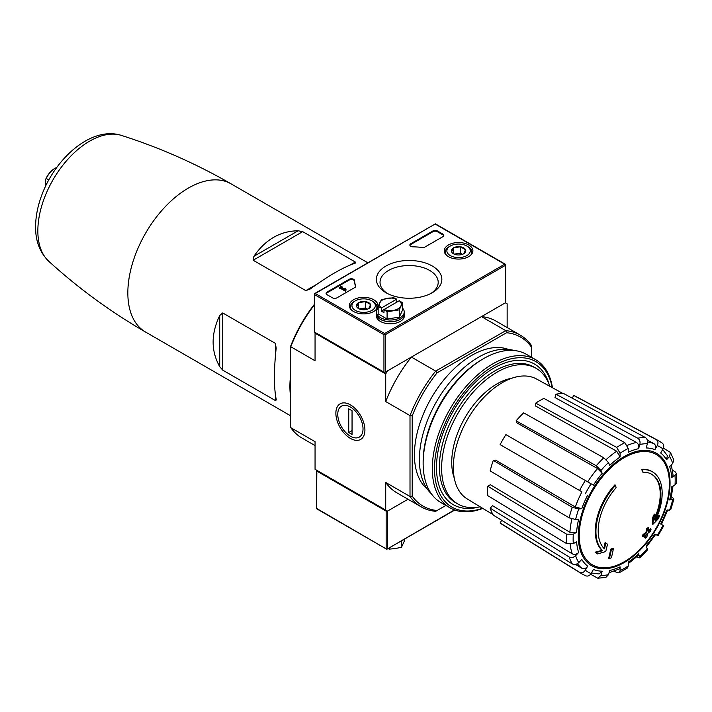 <?xml version="1.0" encoding="UTF-8"?>
<svg xmlns="http://www.w3.org/2000/svg" width="712" height="712" viewBox="0 0 712 712"><rect width="100%" height="100%" fill="white"/><g stroke="black" fill="none" stroke-linecap="round" stroke-linejoin="round"><path stroke-width="1.07" d="M290.781 397.821A85.556 49.395 -60 0 1 290.781 374.04M298.141 230.777C280.181 231.026 265.425 239.543 253.873 256.338L253.16 260.236L302.68 231.64L298.141 230.777L253.873 256.338M253.16 260.236L305.813 290.63L310.343 288.938C328.312 275.856 343.068 267.338 354.612 263.387L355.324 262.043L302.68 231.64M354.612 263.387L355.324 263.093M219.705 315.514C210.939 333.91 210.939 350.954 219.705 366.635L222.722 370.133L222.722 312.951L219.705 315.514L219.705 366.635M222.722 370.133L275.375 400.527L276.176 399.236C273.826 387.257 273.826 370.222 276.176 348.115L275.375 343.344L222.722 312.951M276.283 400.019L276.176 399.236M315.06 445.587L301.924 438.005A99.137 57.236 -60 0 1 290.781 427.663L290.781 345.818A97.571 56.337 -60 0 1 314.348 304.389M290.781 427.663L315.06 441.68L315.06 469.297L387.479 511.109L408.012 499.254L387.479 511.109A0.935 0.543 180 0 1 386.153 511.109L316.831 471.077A0.935 0.543 180 0 1 316.831 470.312L316.831 470.312M652.468 471.834L651.809 471.451A46.832 27.038 -60 0 0 641.859 469.306L642.527 469.689A46.832 27.038 -60 0 1 652.468 471.834A46.832 27.038 -60 0 1 655.476 520.187A168.842 105.607 175.5 0 0 659.704 515.684L659.045 515.301A168.842 105.607 175.5 0 1 656.411 518.167M642.527 469.689A170.675 98.541 60 0 1 643.007 472.216L642.349 471.834A170.675 98.541 60 0 0 641.859 469.306M651.373 474.094A44.34 25.596 -60 0 1 654.791 517.704M643.007 472.216A44.34 25.596 -60 0 1 651.711 474.281A44.34 25.596 -60 0 1 654.613 519.938A168.53 88.448 -124.2 0 0 654.978 514.509L654.31 514.126A167.284 136.161 112.2 0 1 652.797 517.286A169.002 88.697 55.8 0 1 652.21 523.934L652.877 524.317A168.352 105.305 -4.5 0 0 658.173 518.897A163.591 133.153 -67.8 0 0 659.704 515.684M654.978 514.509A167.284 136.161 112.2 0 1 653.465 517.668L652.797 517.286M653.465 517.668A169.002 88.697 55.8 0 1 652.877 524.317M605.77 542.918A168.53 105.412 64.5 0 1 604.47 548.89A44.34 25.596 -60 0 1 616.076 487.764A170.675 98.541 -120 0 0 615.586 485.237L614.928 484.854A46.832 27.038 -60 0 0 601.969 550.323A168.842 88.608 -175.8 0 1 595.125 552.201A163.591 10.484 32.6 0 1 596.861 553.527L597.528 553.909A168.352 88.359 4.2 0 0 605.725 551.533A169.002 105.705 -115.5 0 0 607.469 544.217A167.284 10.716 -147.4 0 0 605.77 542.918L605.111 542.535A168.53 105.412 64.5 0 1 603.865 548.276M601.969 550.323L602.628 550.705A46.832 27.038 -60 0 1 615.586 485.237M602.628 550.705A168.842 88.608 -175.8 0 1 595.784 552.583L595.125 552.201M595.784 552.583A163.591 10.484 32.6 0 1 597.528 553.909M613.379 548.729A168.815 97.464 180 0 1 611.341 549.593L610.682 549.21A169.67 97.962 60 0 1 608.662 558.244L609.321 558.626A165.994 95.835 0 0 0 611.359 557.763A170.043 98.176 -120 0 0 613.379 548.729L612.712 548.347A168.815 97.464 180 0 1 610.682 549.21M611.341 549.593A169.67 97.962 60 0 1 609.321 558.626M645.366 538.13A165.994 95.835 0 0 0 646.852 536.955A169.67 97.962 -120 0 0 647.751 533.386A167.24 96.556 0 0 0 650.661 530.992A168.815 97.464 -120 0 0 651.062 529.185A167.801 96.876 180 0 1 648.151 531.579A169.67 97.962 -120 0 0 648.872 527.921L648.214 527.539A168.815 97.464 180 0 1 646.71 528.713A170.043 98.176 60 0 1 645.989 532.371A167.801 96.876 180 0 1 642.918 534.676A170.675 98.541 60 0 1 642.518 536.483L643.176 536.866A167.24 96.556 0 0 0 646.256 534.561A170.043 98.176 60 0 1 645.366 538.13L644.698 537.747A170.043 98.176 60 0 0 645.33 535.273M648.872 527.921A168.815 97.464 180 0 1 647.377 529.096L646.71 528.713M647.377 529.096A170.043 98.176 60 0 1 646.656 532.754L645.989 532.371M646.656 532.754A167.801 96.876 180 0 1 643.577 535.059L642.918 534.676M643.577 535.059A170.675 98.541 60 0 1 643.176 536.866M651.062 529.185L650.403 528.802A167.801 96.876 180 0 1 648.383 530.484M646.247 547.128L655.663 534.427L654.907 534L657.986 535.771L663.762 525.768L660.683 523.987A67.515 38.982 -60 0 0 666.548 510.486L670.766 509.623L673.908 499.059L669.672 499.966L670.864 499.361L673.027 486.082M669.672 499.966A67.515 38.982 -60 0 0 671.727 486.83L675.021 484.925L676.4 483.11L676.4 473.462L674.949 471.611L672.502 470.276M676.4 473.462L675.021 475.491L671.727 477.396L673.107 475.358L671.309 464.909M671.727 477.396A67.515 38.982 -60 0 0 669.672 466.636L672.715 463.423L673.774 459.818L670.419 452.414L663.397 448.16M670.419 452.414L669.591 456.517L666.548 459.729L667.366 455.609L662.676 449.539M666.548 459.729A67.515 38.982 -60 0 0 660.683 452.983L663.014 448.952C664.26 446.317 663.913 444.306 661.964 442.926M572.199 398.142L573.747 395.463L656.188 439.589C658.137 440.977 658.484 442.98 657.238 445.614L654.907 449.646C656.153 447.038 655.814 445.027 653.892 443.638L647.297 440.016M654.907 449.646A67.515 38.982 -60 0 0 646.14 447.946L647.404 443.709C647.982 440.942 647.27 438.868 645.277 437.471L563.521 393.478A73.843 42.631 -60 0 0 555.974 394.217L554.986 397.545L636.492 442.472C638.477 443.879 639.171 445.952 638.593 448.693L639.857 444.457C640.435 441.689 639.723 439.607 637.729 438.218A76.843 44.367 -60 0 1 645.277 437.471M638.593 448.693A67.515 38.982 -60 0 0 628.251 452.289L628.251 448.489L624.851 442.695L543.906 398.417A73.843 42.631 -60 0 0 535.736 403.134L535.736 406.116L616.708 451.221L620.081 457.006L620.081 453.206L616.681 447.412A76.843 44.367 -60 0 1 624.851 442.695M620.081 457.006A67.515 38.982 -60 0 0 609.73 465.354L608.475 462.569L603.803 457.798L523.676 412.862A73.843 42.631 -60 0 0 516.129 420.837L517.117 423.017L597.546 468.567L602.183 473.32L600.928 470.534L596.256 465.764A76.843 44.367 -60 0 1 603.803 457.798M602.183 473.32A67.515 38.982 -60 0 0 593.416 485.157L505.903 434.623A73.843 42.631 -60 0 0 500.127 444.635L579.568 490.497A76.843 44.367 -60 0 1 585.344 480.493M579.568 490.497L581.918 491.858A72.197 41.688 -60 0 0 575.341 507.024L581.784 508.671L578.74 508.973L572.27 507.309L493.291 460.388A73.843 42.631 -60 0 0 490.168 470.908L569.146 517.829A76.843 44.367 -60 0 1 572.27 507.309M569.146 517.829L575.607 519.493L578.651 519.19A67.515 38.982 -60 0 0 576.595 532.318L573.302 534.222L566.583 534.178L487.764 486.216A73.843 42.631 -60 0 0 487.764 495.65L566.583 543.612A76.843 44.367 -60 0 1 566.583 534.178M566.583 543.612L573.302 543.657L576.595 541.752A67.515 38.982 -60 0 0 578.651 552.512L575.607 555.725C573.507 557.603 571.353 558.03 569.146 556.998L490.168 508.199A73.843 42.631 -60 0 0 493.291 515.105L572.27 563.913A76.843 44.367 -60 0 1 569.146 556.998M572.27 563.913C574.477 564.945 576.631 564.518 578.74 562.631L581.784 559.418A67.515 38.982 -60 0 0 587.64 566.165L585.308 570.196C583.653 572.59 581.74 573.293 579.568 572.306L500.127 522.964A73.843 42.631 -60 0 0 502.227 524.424L581.642 573.739A76.843 44.367 -60 0 1 579.568 572.306M585.344 575.634C587.516 576.631 589.429 575.928 591.085 573.534L593.416 569.502A67.515 38.982 -60 0 0 602.183 571.202L600.928 575.447L597.786 578.215L605.876 577.414L608.475 574.7L609.73 570.454A67.515 38.982 -60 0 0 620.081 566.859L620.081 570.659L619.013 572.866L616.681 572.537L614.305 571.086M619.013 572.866L627.361 568.043L628.251 565.942L628.251 562.142A67.515 38.982 -60 0 0 638.593 553.794L639.928 557.914L647.502 549.913L646.14 545.828A67.515 38.982 -60 0 0 654.907 534M576.595 532.318L569.903 532.291L490.354 484.73L487.764 486.216M575.341 507.024L495.677 460.148L493.291 460.388M516.129 420.837L596.256 465.764M535.736 403.134L616.681 447.412M555.974 394.217L637.729 438.218M573.747 395.463A73.843 42.631 -60 0 1 576.053 396.548L658.466 440.666A76.843 44.367 -60 0 0 656.188 439.589M673.908 499.059L672.386 497.394M637.729 557.425L639.928 557.914M638.593 553.794L638.664 555.129L628.251 563.637M620.081 566.859L619.004 569.066L609.054 572.742M597.786 578.215L590.586 574.255M602.183 571.202L599.032 573.97L591.423 572.946M501.675 520.285L500.127 522.964M587.64 566.165C585.994 568.55 584.089 569.253 581.918 568.292A72.197 41.688 -60 0 1 577.361 563.69M575.483 564.385L581.918 568.292M578.651 552.512C576.569 554.381 574.424 554.817 572.217 553.803L492.553 505.671L490.168 508.199M411.394 357.077L387.479 370.89L385.717 373.942L385.717 401.559L410.005 415.585A99.137 57.236 -60 0 1 435.682 371.103L411.394 357.077A99.137 57.236 120 0 0 385.717 401.559M445.881 505.431L437.079 510.513A97.571 56.337 -60 0 1 412.212 496.148L412.212 415.924A97.571 56.337 -60 0 1 437.079 372.839L435.682 371.103L505.751 330.644L481.463 316.626L505.378 302.814A0.935 0.543 0 0 0 505.654 302.44L505.654 264.419L505.378 265.345L385.272 334.685L383.946 334.685L314.624 294.661L314.348 293.736L314.348 331.756A0.935 0.543 0 0 0 314.624 332.139L383.946 372.162A0.935 0.543 0 0 0 385.272 372.162L505.378 302.814L507.149 303.837L507.149 327.547M350.393 438.396A20.541 11.855 -120 0 0 364.918 430.003A20.541 11.855 -120 0 0 350.393 404.852A20.541 11.855 -120 0 0 335.868 413.236A20.541 11.855 -120 0 0 350.393 438.396M437.079 510.513L435.682 511.323A99.137 57.236 -60 0 1 421.148 506.837A99.137 57.236 -60 0 1 410.005 496.495L410.005 415.585L412.212 415.924M314.348 304.95A99.137 57.236 -60 0 0 290.781 346.744L315.06 360.77L315.06 333.154L385.717 373.942M385.717 510.086L385.717 482.469A99.137 57.236 120 0 0 396.86 492.82L421.148 506.837M412.212 496.148L410.005 496.495L385.717 482.469M437.079 372.839L506.561 332.727L505.751 330.644A99.137 57.236 -60 0 1 520.285 335.13L495.997 321.103A99.137 57.236 120 0 0 481.463 316.626M427.458 489.295A81.186 46.867 -60 0 1 431.232 398.186A81.186 46.867 -60 0 1 508.252 349.361M531.437 357.246L531.437 347.091A97.571 56.337 -60 0 0 506.561 332.727M520.285 335.13A99.137 57.236 -60 0 1 531.437 345.471L531.437 347.091M315.06 333.154L315.398 332.584M480.146 506.784A78.311 45.212 -60 0 1 457.834 503.971A78.311 45.212 -60 0 1 457.834 413.547A78.311 45.212 -60 0 1 536.145 368.335A78.311 45.212 -60 0 1 549.744 386.251M457.834 503.971L455.627 502.699A78.311 45.212 -60 0 1 455.627 412.275A78.311 45.212 -60 0 1 533.938 367.063L536.145 368.335M492.98 514.562L467.232 498.952A69.278 39.997 -60 0 1 453.464 471.931A69.278 39.997 -60 0 1 481.472 400.028A69.278 39.997 -60 0 1 536.501 378.98L562.898 393.469M317.49 508.938L316.555 508.715L316.831 471.077M316.831 508.555L386.821 549.281L454.47 509.908M454.808 510.023L386.821 549.281L316.555 508.715L316.555 470.694M404.024 539.349A13.893 8.019 180 0 1 400.411 541.432M401.479 540.969L401.479 547.243L404.745 540.212L404.745 538.931M388.04 548.578L389.295 549.13L395.391 548.56L401.479 547.243M389.295 547.848L389.295 549.13M432.255 266.003A32.716 18.886 180 0 1 432.255 292.721A32.716 18.886 180 0 1 385.984 292.721A32.716 18.886 180 0 1 385.984 266.003A32.716 18.886 180 0 1 432.255 266.003M442.9 236.66A3.124 1.807 0 0 0 443.816 235.387A3.124 1.807 0 0 0 442.9 234.115L437.382 230.928A3.124 1.807 0 0 0 432.967 230.928L410.762 243.744A3.124 1.807 0 0 0 409.854 245.017A3.124 1.807 0 0 0 412.862 246.815A54.646 31.551 0 0 1 422.163 247.473A3.124 1.807 0 0 0 425.011 246.984L442.9 236.66M353.508 311.473A14.32 8.268 0 0 0 369.038 313.28A14.32 8.268 0 0 0 377.956 305.724A14.32 8.268 0 0 0 363.636 297.349A14.32 8.268 0 0 0 349.316 305.724A14.32 8.268 0 0 0 353.508 311.473M448.444 256.658A14.32 8.268 0 0 0 463.975 258.465A14.32 8.268 0 0 0 472.893 250.909A14.32 8.268 0 0 0 458.572 242.543A14.32 8.268 0 0 0 444.252 250.909A14.32 8.268 0 0 0 448.444 256.658M355.653 285.877A3.124 1.807 0 0 1 355.724 286.242A3.124 1.807 0 0 1 354.807 287.523L336.918 297.847A3.124 1.807 0 0 1 332.504 297.847L326.986 294.661A3.124 1.807 0 0 1 326.069 293.388A3.124 1.807 0 0 1 326.986 292.107L349.183 279.291A3.124 1.807 0 0 1 352.538 278.89A3.124 1.807 0 0 1 354.514 280.501A54.646 31.551 0 0 0 355.653 285.877L355.653 286.616A54.646 31.551 0 0 1 354.514 281.267A3.124 1.807 0 0 0 352.538 279.656A3.124 1.807 0 0 0 349.183 280.056L326.986 292.872A3.124 1.807 0 0 0 326.14 293.771M384.613 334.302L384.613 333.536L315.283 293.513L314.348 293.736L435.388 223.853L315.283 293.513M435.388 223.853L505.654 264.419L504.719 264.197L384.613 333.536M342.054 287.612L341.333 286.375L339.126 287.648L340.621 287.684L345.365 290.425L346.139 289.971L345.756 288.921L344.653 288.289L345.035 289.339L341.395 287.239L342.107 286.82M344.653 288.289L344.679 289.134M339.126 287.648L339.9 288.858L340.621 288.449L345.365 291.19L346.139 289.971M443.745 235.77A3.124 1.807 0 0 0 442.9 234.88L437.382 231.694A3.124 1.807 0 0 0 432.967 231.694L410.762 244.51A3.124 1.807 0 0 0 409.925 245.4M339.9 288.858L339.9 288.093M340.621 288.449L340.621 287.684M345.365 291.19L345.365 290.425M387.346 293.46A29.085 16.794 180 0 1 380.03 282.326A29.085 16.794 180 0 1 397.99 266.813A29.085 16.794 180 0 1 429.683 270.453A29.085 16.794 180 0 1 438.2 282.326A29.085 16.794 180 0 1 430.893 293.46M451.613 251.888L453.473 247.865L460.442 246.788L465.541 249.734L463.672 253.757A7.209 4.165 180 0 1 456.712 254.834A7.209 4.165 180 0 1 453.473 253.757A7.209 4.165 180 0 1 451.613 251.888A7.209 4.165 180 0 1 453.473 247.865A7.209 4.165 180 0 1 460.442 246.788A7.209 4.165 180 0 1 465.541 249.734A7.209 4.165 180 0 1 463.672 253.757M466.849 255.59A11.712 6.764 180 0 1 450.296 255.59A11.712 6.764 180 0 1 450.296 246.032A11.712 6.764 180 0 1 466.849 246.032A11.712 6.764 180 0 1 466.849 255.59M446.486 255.243A13.27 7.663 180 0 1 445.303 252.084A13.27 7.663 180 0 1 449.192 246.663L450.296 246.032M466.849 246.032L467.962 246.663A13.27 7.663 180 0 1 471.842 252.084A13.27 7.663 180 0 1 470.659 255.243M462.444 254.317L460.442 253.16L456.962 253.703A6.248 3.604 180 0 1 462.408 254.335M454.745 254.335A6.248 3.604 180 0 1 456.962 253.703L454.212 254.122M460.442 253.16L460.442 246.788M453.473 253.686L453.473 247.865M356.668 306.703L358.537 302.68L365.505 301.603L370.605 304.54L368.736 308.563A7.209 4.165 180 0 1 361.767 309.64A7.209 4.165 180 0 1 358.537 308.563A7.209 4.165 180 0 1 356.668 306.703A7.209 4.165 180 0 1 358.537 302.68A7.209 4.165 180 0 1 365.505 301.603A7.209 4.165 180 0 1 370.605 304.54A7.209 4.165 180 0 1 368.736 308.563M371.913 310.405A11.712 6.764 180 0 1 355.359 310.405A11.712 6.764 180 0 1 355.359 300.838A11.712 6.764 180 0 1 371.913 300.838A11.712 6.764 180 0 1 371.913 310.405M351.55 310.058A13.27 7.663 180 0 1 350.366 306.899A13.27 7.663 180 0 1 354.256 301.479L355.359 300.838M371.913 300.838L373.017 301.479A13.27 7.663 180 0 1 376.906 306.899A13.27 7.663 180 0 1 375.722 310.058M367.508 309.133L365.505 307.976L362.016 308.51A6.248 3.604 180 0 1 367.472 309.15M359.8 309.15A6.248 3.604 180 0 1 362.016 308.51L359.275 308.937M365.505 307.976L365.505 301.603M358.537 308.501L358.537 302.68M376.461 312.443A14.053 8.108 0 0 0 376.301 313.654A14.053 8.108 0 0 0 380.413 319.385A14.053 8.108 0 0 0 395.73 321.148A14.053 8.108 0 0 0 404.398 313.654A14.053 8.108 0 0 0 404.247 312.443M376.301 313.654L376.301 315.692A14.053 8.108 0 0 0 380.413 321.432A14.053 8.108 0 0 0 395.73 323.186A14.053 8.108 0 0 0 404.398 315.692L404.398 313.654M378.161 306.605L378.161 313.885L387.088 319.029L399.272 317.143L402.538 310.112L402.538 302.831L399.29 300.713A10.929 6.31 180 0 1 400.909 305.982A10.929 6.31 180 0 1 393.184 310.441A10.929 6.31 180 0 1 384.062 309.506L383.946 312.63L381.303 311.1L381.303 308.082L378.161 306.605L381.427 299.565L393.62 297.678L396.753 299.156L396.753 302.182M399.29 300.713L381.303 311.1M404.247 311.998L404.247 313.654A13.893 8.019 180 0 1 395.667 321.067A13.893 8.019 180 0 1 380.528 319.323A13.893 8.019 180 0 1 376.461 313.654L376.461 311.998A13.893 8.019 0 0 0 380.528 317.668A13.893 8.019 0 0 0 395.667 319.403A13.893 8.019 0 0 0 404.247 311.998A13.893 8.019 0 0 0 402.538 308.145M378.161 308.145A13.893 8.019 0 0 0 376.461 311.998M399.272 317.143L399.272 309.871L387.088 311.758L383.946 309.604M387.088 319.029L387.088 311.758M402.538 302.831L399.272 309.871M381.303 308.082L381.41 307.976A10.929 6.31 180 0 1 379.799 302.716A10.929 6.31 180 0 1 387.524 298.257A10.929 6.31 180 0 1 396.637 299.182L396.753 299.156M381.41 307.976L396.637 299.182M482.54 508.234A83.989 48.496 -60 0 1 434.632 464.188A83.989 48.496 -60 0 1 490.096 368.131A83.989 48.496 -60 0 1 552.192 387.595M478.695 507.069A81.186 46.867 -60 0 1 436.492 467.508A81.186 46.867 -60 0 1 493.897 368.086A81.186 46.867 -60 0 1 549.255 384.854M482.798 508.395A85.556 49.395 -60 0 1 450.02 507.825A85.556 49.395 -60 0 1 450.02 409.035A85.556 49.395 -60 0 1 535.575 359.64A85.556 49.395 -60 0 1 552.459 387.746M450.02 507.825L440.862 502.53A85.556 49.395 -60 0 1 423.142 463.37A85.556 49.395 -60 0 1 483.635 358.59A85.556 49.395 -60 0 1 526.408 354.345L535.575 359.64M423.142 463.37L423.142 461.714A83.526 48.22 -60 0 1 482.193 359.418L483.635 358.59M431.401 493.834A83.526 48.22 -60 0 1 436.678 401.337A83.526 48.22 -60 0 1 514.144 350.509M363.022 428.918A17.871 10.315 60 0 1 350.393 436.207A17.871 10.315 60 0 1 337.755 414.331A17.871 10.315 60 0 1 350.393 407.033A17.871 10.315 60 0 1 363.022 428.918M352.048 434.436L348.738 432.522L348.738 408.813L352.048 410.726L352.048 434.436M352.048 430.609L348.738 432.522M48.799 179.94L46.253 178.472A15.611 9.016 -60 0 1 55.091 168.272A15.611 9.016 -60 0 1 56.764 167.454M45.702 185.939L45.702 179.273A14.827 8.562 -60 0 1 54.539 168.593A14.827 8.562 -60 0 1 54.806 168.441M45.702 179.273L46.253 178.472M290.781 415.888L145.56 332.041A85.556 49.395 -60 0 1 145.56 233.251A85.556 49.395 -60 0 1 231.106 183.856C196.04 163.644 159.452 147.491 121.325 135.387A73.22 42.275 -60 0 0 53.008 179.816A73.22 42.275 -60 0 0 48.683 261.197C39.667 252.288 35.306 240.54 35.6 225.935C35.742 216.804 37.487 207.397 40.851 197.714C53.952 159.185 91.065 125.686 121.325 135.387M624.317 561.706A63.742 36.802 -60 0 1 579.248 535.691A63.742 36.802 -60 0 1 624.317 457.62A63.742 36.802 -60 0 1 669.396 483.644A63.742 36.802 -60 0 1 624.317 561.706M670.054 483.083A64.899 37.469 -60 0 1 601.222 568.71A64.899 37.469 -60 0 1 601.222 476.933A64.899 37.469 -60 0 1 670.054 483.083M672.715 499.664A72.161 41.661 -60 0 1 669.591 510.184M675.021 475.491A72.161 41.661 -60 0 1 675.021 484.925M669.591 456.517A72.161 41.661 -60 0 1 672.715 463.423M657.238 445.614A72.161 41.661 -60 0 1 663.014 448.952M639.857 444.457A72.161 41.661 -60 0 1 647.404 443.709M620.081 453.206A72.161 41.661 -60 0 1 628.251 448.489M600.928 470.534A72.161 41.661 -60 0 1 608.475 462.569M585.308 493.817A72.161 41.661 -60 0 1 591.085 483.804M581.784 508.671A67.515 38.982 -60 0 1 587.64 495.16M575.607 519.493A72.161 41.661 -60 0 1 578.74 508.973M573.302 543.657A72.161 41.661 -60 0 1 573.302 534.222M578.74 562.631A72.161 41.661 -60 0 1 575.607 555.725M591.085 573.534A72.161 41.661 -60 0 1 585.308 570.196M608.475 574.7A72.161 41.661 -60 0 1 600.928 575.447M628.251 565.942A72.161 41.661 -60 0 1 620.081 570.659M647.404 548.614A72.161 41.661 -60 0 1 639.857 556.579M663.014 525.34A72.161 41.661 -60 0 1 657.238 535.344M627.37 445.374A72.197 41.688 -60 0 1 636.492 442.472M606.17 459.596A72.197 41.688 -60 0 1 616.708 451.221M587.694 481.855A72.197 41.688 -60 0 1 597.546 468.567M569.903 532.291A72.197 41.688 -60 0 1 571.878 518.986M572.217 553.803A72.197 41.688 -60 0 1 570.17 544.449M647.635 441.983A72.197 41.688 -60 0 1 653.892 443.638M454.256 478.046A64.009 36.953 -60 0 1 464.989 417.677A64.009 36.953 -60 0 1 511.91 378.197M305.813 290.63L317.125 284.097M350.046 265.087L355.324 262.043M275.375 400.527L275.375 394.43M275.375 356.409L275.375 343.344M387.479 548.578L387.479 511.109M386.153 548.578L386.153 511.109M504.719 264.197L435.388 224.164M314.624 294.661L314.624 332.139M383.946 334.685L383.946 372.162M385.272 334.685L385.272 372.162M505.378 265.345L505.378 302.814M354.514 280.501L354.514 281.267M326.986 292.107L326.986 292.872M349.183 279.291L349.183 280.056M442.9 234.88L442.9 234.115M437.382 231.694L437.382 230.928M432.967 231.694L432.967 230.928M410.762 244.51L410.762 243.744M367.89 262.826L231.106 183.856M661.439 524.424L667.722 509.926M581.642 573.739L585.789 575.866M662.391 443.193L658.466 440.666M145.56 332.041C110.52 311.785 78.231 288.164 48.683 261.197M445.303 252.084L445.303 253.926M471.842 252.084L471.842 253.926M350.366 306.899L350.366 308.732M376.906 306.899L376.906 308.732M54.539 168.593L55.091 168.272"/></g></svg>
